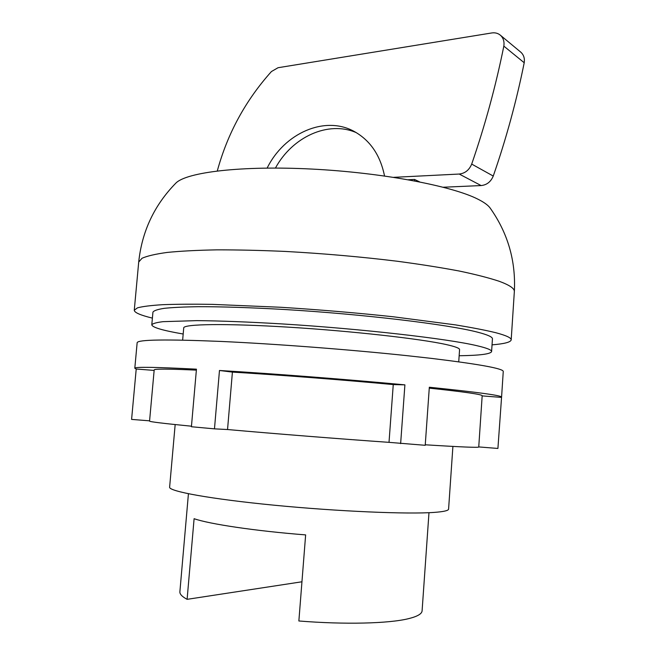 <?xml version="1.0" encoding="UTF-8"?>
<svg xmlns="http://www.w3.org/2000/svg" width="656" height="656" viewBox="0 0 656 656"><rect width="100%" height="100%" fill="white"/><g stroke="black" fill="none" stroke-linecap="round" stroke-linejoin="round"><path stroke-width="0.98" d="M138.711 262.023C141.934 231.388 154.34 205.057 175.923 183.049C186.689 172.184 241.515 165.468 311.748 169.059C381.94 172.594 452.009 185.927 477.937 199.194C483.8 202.13 487.802 204.984 489.942 207.755C507.81 232.872 515.944 260.817 514.345 291.584C514.624 288.542 509.597 285.114 499.257 281.301C489.122 277.931 475.797 274.503 459.282 271.035C441.062 267.599 420.455 264.343 397.47 261.268C361.013 256.808 323.588 253.528 285.188 251.428C260.588 250.346 237.816 249.821 216.857 249.854C197.382 250.215 180.851 251.068 167.28 252.421C155.579 254.02 147.165 255.971 142.032 258.267L138.711 262.023L134.267 310.222L137.473 307.844C142.532 306.475 150.896 305.425 162.557 304.696C176.111 304.171 192.634 304.064 212.134 304.359L280.62 307.262C319.144 309.689 356.733 312.863 393.379 316.791L455.551 324.892C472.181 327.623 485.612 330.23 495.846 332.723C506.293 335.503 511.401 337.897 511.188 339.882L514.345 291.584M492.049 344.851C504.316 343.851 510.696 342.194 511.188 339.882M152.397 318.119C140.433 315.208 134.39 312.576 134.267 310.222M151.79 324.827L152.938 312.149C153.832 310.641 157.62 309.361 164.295 308.328C172.684 307.451 183.942 306.91 198.071 306.696C221.638 306.639 250.223 307.566 283.827 309.46C363.17 314.15 448.204 324.449 477.609 332.174C487.687 334.781 492.631 337.012 492.443 338.873L491.598 351.575C491.77 349.976 486.801 348 476.699 345.646C447.212 338.668 362.046 328.869 282.646 323.957C249.018 321.948 220.416 320.841 196.849 320.628L163.09 321.661C156.431 322.481 152.659 323.539 151.79 324.827C152.364 327.442 162.836 330.509 183.188 334.019M459.151 355.741C479.798 355.454 490.614 354.06 491.598 351.575M182.647 340.111L183.721 327.926C183.295 324.023 225.516 323.277 288.714 327.172C351.829 331.042 420.504 338.791 446.006 344.507C455.182 346.548 459.7 348.254 459.569 349.632L458.733 361.841M149.584 420.832L131.594 419.405L136.218 369.016L134.808 368.237L137.153 342.662C137.99 339.587 165.919 339.177 220.933 341.432C275.085 343.883 349.837 349.591 407.015 355.667L431.377 358.381C479.462 364.219 503.423 368.59 503.259 371.476L501.578 397.11C501.66 395.478 477.576 392.19 429.327 387.237L425.219 445.301L389.016 442.349C339.234 438.856 274.749 433.739 227.542 429.532L232.413 372.1C279.538 374.961 343.76 379.939 393.256 384.58L404.9 384.859C348.262 379.512 273.208 373.699 219.473 370.484L214.471 428.852L227.542 429.532M478.749 446.925L497.912 448.45L501.578 397.11M134.808 368.237C134.841 366.761 155.39 367.073 196.447 369.172L191.413 426.744L214.471 428.852M191.462 426.203C163.385 423.448 149.412 421.751 149.56 421.103L154.185 369.935C154.201 368.795 168.264 368.861 196.357 370.123M429.27 388.131C464.628 391.911 482.267 394.453 482.176 395.748L478.741 447.015C478.7 447.761 460.865 447.015 425.252 444.784M175.168 424.563L169.625 487.137C168.469 491.262 210.445 499.019 274.274 505.218C338.004 511.434 407.942 514.378 434.28 512.393C443.751 511.705 448.524 510.598 448.589 509.089L452.902 446.424M389.016 442.349L393.256 384.58M232.413 372.1L219.473 370.484M482.168 395.896L501.258 397.38M154.144 370.41L136.218 369.016M400.636 443.628L404.9 384.859M428.983 512.697L422.095 610.81C421.898 613.868 417.372 616.492 408.499 618.674C389.024 623.536 344.982 624.717 298.865 620.978L305.639 534.902C255.446 530.983 209.494 524.095 194.102 518.699L187.108 599.338L301.949 581.782M188.428 493.763L179.883 591.745C179.662 594.106 182.073 596.632 187.108 599.338M414.682 180.917L414.543 179.457L419.61 181.876M408.344 179.752L414.543 179.457M356.356 132.676C328.205 120.278 292.223 137.038 275.446 168.043M267.156 168.067C284.237 133.266 324.925 114.964 354.478 131.61C370.32 140.548 380.332 155.333 384.531 175.972M443.243 187.231L481.127 185.566C486.801 184.976 490.844 181.802 493.255 176.054C506.17 138.834 516.493 101.065 524.21 62.746C524.841 58.4 523.734 54.907 520.905 52.267L500.454 35.268C498.035 33.235 495.141 32.464 491.754 32.956L278.062 67.716L271.436 71.537C245.549 100.409 227.509 133.545 217.3 170.937M393.739 177.333L459.2 174.045C465.03 173.397 469.196 170.076 471.697 164.082C485.079 125.321 495.788 86.002 503.833 46.117C504.489 41.599 503.357 37.982 500.454 35.268M493.255 176.054L471.697 164.082M524.21 62.746L503.833 46.117M481.127 185.566L459.2 174.045"/></g></svg>
